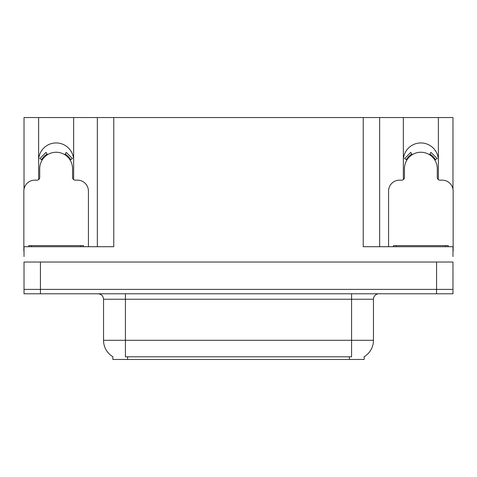<?xml version="1.0" encoding="UTF-8"?>
<svg xmlns="http://www.w3.org/2000/svg" width="477" height="477" viewBox="0 0 477 477"><rect width="100%" height="100%" fill="white"/><g stroke="black" fill="none" stroke-linecap="round" stroke-linejoin="round"><path stroke-width="0.72" d="M438.184 179.453A17.512 17.512 0 0 0 438.375 176.872L438.375 117.545L452.983 117.545L452.983 189.214M73.464 179.453A17.512 17.512 0 0 0 73.655 176.872L73.655 117.545L97.35 117.545L97.35 246.71M364.16 356.724L364.16 359.455L112.84 359.455L112.84 356.724M38.625 160.457A17.512 17.512 0 0 1 56.143 142.939A17.512 17.512 0 0 1 73.655 160.457M40.432 293.778L452.983 293.778L452.983 289.396L24.017 289.396L24.017 262.034L40.432 262.034L40.432 289.396L24.017 289.396L24.017 293.778L40.432 293.778L40.432 289.396L452.983 289.396L452.983 262.034L40.432 262.034M97.35 117.545L363.23 117.545L363.23 246.71L452.983 246.71L452.983 256.56M24.017 256.56L24.017 246.71L113.77 246.71L113.77 117.545M38.816 179.453A17.512 17.512 0 0 1 38.625 176.872L38.625 117.545L24.017 117.545L24.017 189.214M363.23 117.545L379.65 117.545L379.65 246.71M379.65 117.545L403.345 117.545L403.345 176.872A17.512 17.512 0 0 0 403.536 179.453M438.375 117.545L403.345 117.545M38.625 117.545L73.655 117.545M438.375 160.457A17.512 17.512 0 0 0 420.857 142.939A17.512 17.512 0 0 0 403.345 160.457M113.001 356.82A19.158 19.158 0 0 1 103.539 340.298L125.427 340.298L125.427 356.82L351.573 356.82L351.573 340.298L373.461 340.298L373.461 299.252A5.474 5.474 0 0 1 378.935 293.778M103.539 340.298L103.539 299.252C103.211 295.925 101.386 294.1 98.065 293.778M363.999 356.82A19.158 19.158 0 0 0 373.461 340.298M452.983 293.778L452.983 289.396M88.43 246.71L88.43 191.104A10.947 10.947 0 0 0 77.483 180.157L75.294 180.157A2.737 2.737 0 0 1 72.558 177.42L72.558 168.667A16.421 16.421 0 0 0 56.143 152.246A16.421 16.421 0 0 0 39.722 168.667L39.722 177.42A2.737 2.737 0 0 1 36.985 180.157L34.797 180.157A10.947 10.947 0 0 0 23.85 191.104L23.85 251.087A10.947 10.947 0 0 1 24.017 251.087M64.789 154.709L66.231 152.384L72.421 158.573L70.095 160.016M42.185 160.016L39.859 158.573L46.048 152.384L47.491 154.709M28.775 246.71L28.775 245.613L83.505 245.613L83.505 246.71M452.983 251.087A10.947 10.947 0 0 1 453.15 251.087L453.15 191.104A10.947 10.947 0 0 0 442.203 180.157L440.015 180.157A2.737 2.737 0 0 1 437.278 177.42L437.278 168.667A16.421 16.421 0 0 0 420.857 152.246A16.421 16.421 0 0 0 404.442 168.667L404.442 177.42A2.737 2.737 0 0 1 401.706 180.157L399.517 180.157A10.947 10.947 0 0 0 388.57 191.104L388.57 246.71M429.509 154.709L430.952 152.384L437.141 158.573L434.815 160.016M406.905 160.016L404.579 158.573L410.769 152.384L412.211 154.709M393.495 246.71L393.495 245.613L448.225 245.613L448.225 246.71M436.568 262.034L436.568 293.778M349.385 359.455L349.385 356.724M127.615 359.455L127.615 356.724M351.573 293.778L351.573 299.252L103.539 299.252M373.461 299.252L351.573 299.252L351.573 340.298L125.427 340.298L125.427 293.778M70.721 159.628A17.154 17.154 0 0 0 65.176 154.083M47.104 154.083A17.154 17.154 0 0 0 41.559 159.628M70.25 159.92A16.6 16.6 0 0 0 64.884 154.554M47.396 154.554A16.6 16.6 0 0 0 42.03 159.92M80.768 245.613L80.768 246.71M31.512 245.613L31.512 246.71M435.441 159.628A17.154 17.154 0 0 0 429.896 154.083M411.824 154.083A17.154 17.154 0 0 0 406.279 159.628M434.97 159.92A16.6 16.6 0 0 0 429.604 154.554M412.116 154.554A16.6 16.6 0 0 0 406.75 159.92M445.488 245.613L445.488 246.71M396.232 245.613L396.232 246.71"/></g></svg>
